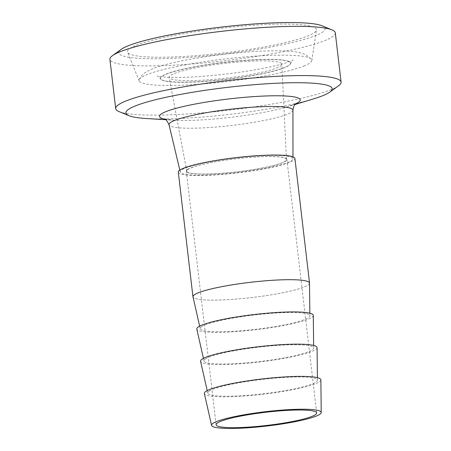 <?xml version="1.0" encoding="UTF-8"?>
<svg xmlns="http://www.w3.org/2000/svg" width="451" height="451" viewBox="0 0 451 451"><rect width="100%" height="100%" fill="white"/><g stroke="black" fill="none" stroke-linecap="round" stroke-linejoin="round"><path stroke-width="0.34" stroke-dasharray="2.25 1.69" d="M162.123 76.315A65.463 8.535 -6.7 0 1 166.532 74.099A65.463 8.535 -6.7 0 1 239.041 60.936A65.463 8.535 -6.7 0 1 290.54 63.264A65.463 8.535 -6.7 0 1 290.461 63.845A65.463 8.535 -6.7 0 1 226.515 79.382A65.463 8.535 -6.7 0 1 160.708 79.088A65.463 8.535 -6.7 0 1 160.5 78.542A65.463 8.535 -6.7 0 1 162.123 76.315M303.811 66.077A86.964 11.337 173.3 0 0 311.816 60.581A86.964 11.337 173.3 0 0 311.472 59.346A86.964 11.337 173.3 0 0 240.203 57.367A86.964 11.337 173.3 0 0 147.088 74.562A86.964 11.337 173.3 0 0 141.231 77.504A86.964 11.337 173.3 0 0 139.229 79.585A86.964 11.337 173.3 0 0 139.179 80.859A86.964 11.337 173.3 0 0 208.999 83.424A86.964 11.337 173.3 0 0 303.811 66.077M178.308 172.13A58.698 7.656 173.3 0 0 237.502 172.885A58.698 7.656 173.3 0 0 294.909 158.436M185.485 168.048A56.736 7.396 -6.7 0 1 248.749 156.61A56.736 7.396 -6.7 0 1 292.964 158.775A56.736 7.396 -6.7 0 1 237.468 172.632A56.736 7.396 -6.7 0 1 180.276 172.011A56.736 7.396 -6.7 0 1 185.485 168.048M313.287 315.407A58.647 7.644 -6.7 0 1 255.926 329.737A58.647 7.644 -6.7 0 1 196.805 329.089M201.569 326.704A55.208 7.199 -6.7 0 1 261.129 314.24A55.208 7.199 -6.7 0 1 309.871 315.801A55.208 7.199 -6.7 0 1 255.875 329.292A55.208 7.199 -6.7 0 1 200.216 328.683A55.208 7.199 -6.7 0 1 201.569 326.704M309.504 283.493A58.698 7.656 -6.7 0 1 308.095 285.06A58.698 7.656 -6.7 0 1 246.782 298.111A58.698 7.656 -6.7 0 1 193.084 297.17M309.504 283.172A58.647 7.644 -6.7 0 1 252.137 297.508A58.647 7.644 -6.7 0 1 193.017 296.859M317.076 347.636A58.647 7.644 -6.7 0 1 259.714 361.967A58.647 7.644 -6.7 0 1 200.588 361.319M205.352 358.934A55.208 7.199 -6.7 0 1 264.912 346.469A55.208 7.199 -6.7 0 1 313.659 348.031A55.208 7.199 -6.7 0 1 259.658 361.522A55.208 7.199 -6.7 0 1 204.004 360.913A55.208 7.199 -6.7 0 1 205.352 358.934M320.864 379.866A58.647 7.644 -6.7 0 1 263.497 394.202A58.647 7.644 -6.7 0 1 204.376 393.554M209.14 391.169A55.208 7.199 -6.7 0 1 268.7 378.699A55.208 7.199 -6.7 0 1 317.442 380.266A55.208 7.199 -6.7 0 1 263.446 393.757A55.208 7.199 -6.7 0 1 207.793 393.142A55.208 7.199 -6.7 0 1 209.14 391.169M187.577 169.463A50.625 6.602 173.3 0 0 186.325 171.188A50.625 6.602 173.3 0 0 237.378 171.837A50.625 6.602 173.3 0 0 286.887 159.378A50.625 6.602 173.3 0 0 241.849 158.07A50.625 6.602 173.3 0 0 187.577 169.463M313.552 98.882A103.871 13.541 -6.7 0 1 146.366 118.523M191.382 167.733A50.191 6.545 -6.7 0 1 247.193 157.625A50.191 6.545 -6.7 0 1 286.458 159.485A50.191 6.545 -6.7 0 1 237.373 171.78A50.191 6.545 -6.7 0 1 186.77 171.194A50.191 6.545 -6.7 0 1 191.382 167.733M338.521 85.814A113.472 14.793 -6.7 0 1 230.117 110.055A113.472 14.793 -6.7 0 1 119.047 111.6M335.307 32.872A113.472 14.793 -6.7 0 1 224.333 60.806A113.472 14.793 -6.7 0 1 109.909 59.352M322.059 25.792A103.871 13.541 -6.7 0 1 223.544 54.103A103.871 13.541 -6.7 0 1 121.156 49.39M136.236 45.297A95.144 12.402 -6.7 0 1 243.269 26.028A95.144 12.402 -6.7 0 1 316.45 30.003A95.144 12.402 -6.7 0 1 223.414 52.976A95.144 12.402 -6.7 0 1 127.582 52.186A95.144 12.402 -6.7 0 1 136.236 45.297M166.509 73.93A65.463 8.535 -6.7 0 1 239.024 60.772A65.463 8.535 -6.7 0 1 290.517 63.101A65.463 8.535 -6.7 0 1 226.498 79.213A65.463 8.535 -6.7 0 1 160.483 78.373A65.463 8.535 -6.7 0 1 166.509 73.93M174.379 73.507A56.736 7.396 -6.7 0 1 237.468 62.08A56.736 7.396 -6.7 0 1 281.852 64.183A56.736 7.396 -6.7 0 1 226.363 78.085A56.736 7.396 -6.7 0 1 169.159 77.42A56.736 7.396 -6.7 0 1 174.379 73.507M292.947 110.207A62.39 8.135 -6.7 0 1 231.927 125.44A62.39 8.135 -6.7 0 1 169.035 124.764M165.201 119.244A70.841 9.234 173.3 0 0 173.517 120.191A70.841 9.234 173.3 0 0 287.529 106.797A70.841 9.234 173.3 0 0 295.394 103.95M290.461 63.845C291.442 61.759 292.338 60.473 293.15 59.977L286.718 62.588C277.827 65.468 265.002 68.276 248.236 70.993C227.169 74.297 207.02 76.354 187.796 77.172C171.634 78.034 157.997 76.642 157.196 75.948C157.376 75.65 158.549 76.698 160.708 79.088M139.229 79.585C140.966 76.242 142.961 73.919 145.216 72.6C149.777 69.657 155.832 67.188 163.386 65.198C179.205 60.851 199.133 57.232 223.172 54.346C247.402 51.532 267.809 50.399 284.406 50.946C290.371 51.155 295.444 51.713 299.611 52.62L305.936 54.797L311.472 59.346M309.871 315.801L309.843 313.208M200.216 328.683L199.646 326.152M313.659 348.031L313.631 345.438M204.004 360.913L203.435 358.382M317.442 380.266L317.414 377.667M207.793 393.142L207.218 390.617M186.325 171.188L216.114 424.746M286.887 159.378L316.675 412.93M295.811 103.589L287.529 106.797L294.836 104.576M164.716 118.991L173.517 120.191L165.895 119.724M292.964 158.775L292.964 156.801M180.276 172.011L179.819 170.089M311.816 60.581L316.45 30.003M139.179 80.859L127.582 52.186M286.458 159.485L281.852 64.183M186.77 171.194L169.159 77.42"/><path stroke-width="0.68" d="M309.544 283.065L294.909 158.436A58.698 7.656 173.3 0 0 242.683 156.92A58.698 7.656 173.3 0 0 179.757 170.134A58.698 7.656 173.3 0 0 178.308 172.13L192.949 296.758A58.698 7.656 -6.7 0 1 194.398 294.762A58.698 7.656 -6.7 0 1 257.324 281.548A58.698 7.656 -6.7 0 1 309.544 283.065A58.698 7.656 -6.7 0 1 309.504 283.493M203.435 358.382L196.805 329.089A58.647 7.644 -6.7 0 1 198.237 326.986A58.647 7.644 -6.7 0 1 261.507 313.744A58.647 7.644 -6.7 0 1 313.287 315.407L313.631 345.438M193.084 297.17A58.698 7.656 -6.7 0 1 192.949 296.758M199.646 326.152L193.017 296.859A58.647 7.644 -6.7 0 1 194.449 294.757A58.647 7.644 -6.7 0 1 257.718 281.514A58.647 7.644 -6.7 0 1 309.504 283.172L309.843 313.208M207.218 390.617L200.588 361.319A58.647 7.644 -6.7 0 1 202.02 359.221A58.647 7.644 -6.7 0 1 265.295 345.979A58.647 7.644 -6.7 0 1 317.076 347.636L317.414 377.667M211.575 425.378L204.376 393.554A58.647 7.644 -6.7 0 1 205.808 391.451A58.647 7.644 -6.7 0 1 269.078 378.209A58.647 7.644 -6.7 0 1 320.864 379.866L321.23 412.496A55.208 7.199 173.3 0 0 272.489 410.934A55.208 7.199 173.3 0 0 212.928 423.399A55.208 7.199 173.3 0 0 211.575 425.378A55.208 7.199 173.3 0 0 267.234 425.986A55.208 7.199 173.3 0 0 321.23 412.496M217.365 423.021A50.625 6.602 173.3 0 0 216.114 424.746A50.625 6.602 173.3 0 0 267.161 425.394A50.625 6.602 173.3 0 0 316.675 412.93A50.625 6.602 173.3 0 0 271.637 411.622A50.625 6.602 173.3 0 0 217.365 423.021M165.895 119.724L146.366 118.523A103.871 13.541 -6.7 0 1 128.941 115.681A103.871 13.541 -6.7 0 1 135.441 105.889A103.871 13.541 -6.7 0 1 261.918 84.1A103.871 13.541 -6.7 0 1 329.844 92.083A103.871 13.541 -6.7 0 1 313.552 98.882L294.836 104.576M128.941 115.681L119.047 111.6A113.472 14.793 -6.7 0 1 115.693 108.601A113.472 14.793 -6.7 0 1 126.145 100.9A113.472 14.793 -6.7 0 1 251.833 78.085A113.472 14.793 -6.7 0 1 341.091 82.121A113.472 14.793 -6.7 0 1 338.521 85.814L329.844 92.083M115.693 108.601L109.909 59.352A113.472 14.793 -6.7 0 1 112.479 55.659A113.472 14.793 -6.7 0 1 120.361 51.651A113.472 14.793 -6.7 0 1 233.257 30.054A113.472 14.793 -6.7 0 1 331.953 29.873A113.472 14.793 -6.7 0 1 335.307 32.872L341.091 82.121M112.479 55.659L121.156 49.39A103.871 13.541 -6.7 0 1 128.372 45.72A103.871 13.541 -6.7 0 1 231.713 25.955A103.871 13.541 -6.7 0 1 322.059 25.792L331.953 29.873M179.819 170.089L169.035 124.764A62.39 8.135 -6.7 0 1 174.762 120.406A62.39 8.135 -6.7 0 1 244.329 107.823A62.39 8.135 -6.7 0 1 292.947 110.207C293.438 106.622 294.39 104.418 295.811 103.589M295.394 103.95A70.841 9.234 173.3 0 0 257.555 96.373A70.841 9.234 173.3 0 0 166.064 111.572A70.841 9.234 173.3 0 0 165.201 119.244M169.035 124.764C166.887 120.485 165.444 118.562 164.716 118.991M292.964 156.801L292.947 110.207"/></g></svg>
